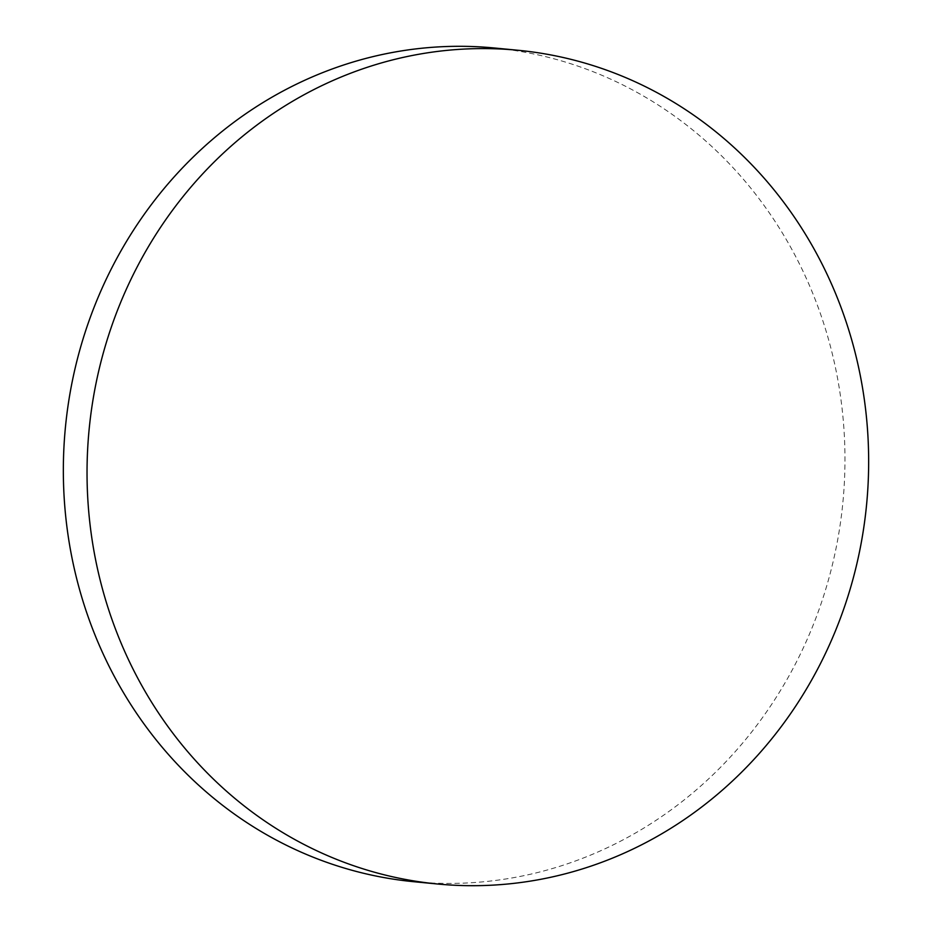 <?xml version="1.0" encoding="UTF-8"?>
<svg xmlns="http://www.w3.org/2000/svg" width="932" height="932" viewBox="0 0 932 932"><rect width="100%" height="100%" fill="white"/><g stroke="black" fill="none" stroke-linecap="round" stroke-linejoin="round"><path stroke-width="0.7" stroke-dasharray="4.66 3.5" d="M414.088 881.742A418.806 390.543 95.5 0 0 607.944 847.421A418.806 390.543 95.5 0 0 813.438 295.048A418.806 390.543 95.5 0 0 494.205 47.975"/><path stroke-width="1.4" d="M517.912 50.258L494.205 47.975A418.806 390.543 95.5 0 0 300.36 82.307A418.806 390.543 95.5 0 0 94.866 634.669A418.806 390.543 95.5 0 0 414.088 881.742L437.795 884.025A418.806 390.543 95.5 0 0 631.64 849.693A418.806 390.543 95.5 0 0 837.134 297.331A418.806 390.543 95.5 0 0 517.912 50.258A418.806 390.543 95.5 0 0 324.056 84.579A418.806 390.543 95.5 0 0 118.562 636.952A418.806 390.543 95.5 0 0 437.795 884.025"/></g></svg>
